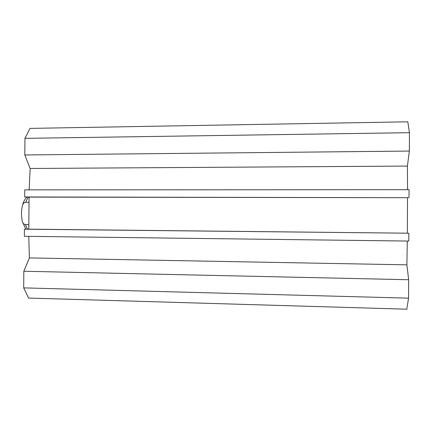 <?xml version="1.0" encoding="UTF-8"?>
<svg xmlns="http://www.w3.org/2000/svg" width="431" height="431" viewBox="0 0 431 431"><rect width="100%" height="100%" fill="white"/><g stroke="black" fill="none" stroke-linecap="round" stroke-linejoin="round"><path stroke-width="0.65" d="M407.564 189.688L407.408 166.075L409.353 151.065L409.45 132.689L407.801 121.801L30.035 128.395L24.944 138.346L24.804 154.961L30.143 168.478L29.146 189.861M409.019 197.538L409.062 189.688L24.745 189.866L24.686 196.962L26.663 197.107L408.346 197.694L24.686 196.962M407.333 233.09L407.527 197.694M408.83 233.203L26.399 229.13L24.416 229.2L24.357 236.301L408.787 241.064L408.83 233.203L24.416 229.2M28.753 236.355L29.4 257.916L23.829 271.239L23.689 287.886L28.618 298.063L406.789 309.199L408.561 298.15L408.658 279.73L406.88 264.839L407.284 241.042M29.071 197.112L28.802 229.157M409.45 132.689L24.944 138.346M409.353 151.065L24.804 154.961M407.408 166.075L30.143 168.478M406.88 264.839L29.4 257.916M408.658 279.73L23.829 271.239M408.561 298.15L23.689 287.886M28.855 222.827L29.017 203.885M28.839 224.626L25.434 224.594C23.942 224.33 22.935 223.393 22.417 221.787C21.114 216.206 21.167 210.63 22.568 205.07C23.112 203.48 24.131 202.565 25.623 202.317L29.028 202.328M28.268 197.112L25.623 202.317M25.434 224.594L27.46 229.141M22.417 221.787L25.865 229.152M22.568 205.064C23.457 201.681 24.885 199.03 26.846 197.107"/></g></svg>
